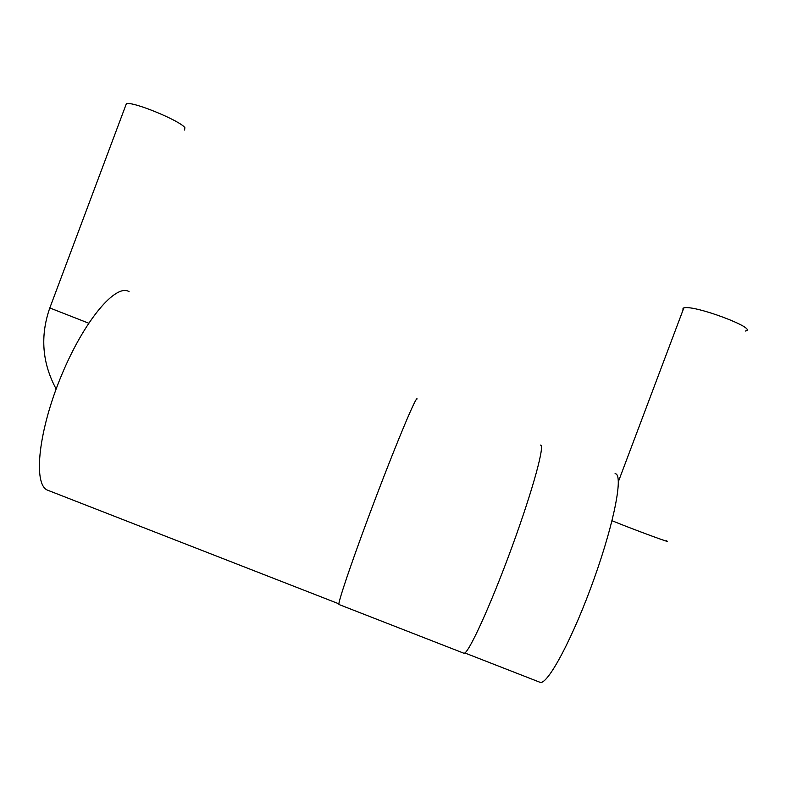 <?xml version="1.0" encoding="UTF-8"?>
<svg xmlns="http://www.w3.org/2000/svg" width="786" height="786" viewBox="0 0 786 786"><rect width="100%" height="100%" fill="white"/><g stroke="black" fill="none" stroke-linecap="round" stroke-linejoin="round"><path stroke-width="1.18" d="M745.364 331.024C759.423 329.069 694.146 304.536 683.84 307.906L683.034 308.171L682.965 310.215M539.137 681.953L540.336 682.425C548.156 684.301 573.544 636.66 594.255 578.339C615.055 520.047 623.504 473.251 615.035 473.752M463.426 653.068L464.064 653.313C468.436 653.854 490.798 605.024 512.01 546.889C533.272 488.764 545.445 443.373 540.346 445.131M339.198 604.601L338.933 604.493C337.636 602.813 354.869 552.509 376.71 495.2C398.522 437.881 416.659 395.161 417.111 398.954M49.41 490.886L47.081 489.983C32.983 483.311 38.622 429.981 61.701 374.893C84.623 319.745 116.082 283.265 129.071 291.655M125.701 105.511L126.379 103.693C132.598 101.129 179.827 120.543 184.857 127.646L184.612 130.054M666.302 540.739C675.429 544.963 631.954 528.939 612.029 520.725M88.671 323.184L49.813 307.965M683.84 307.906L618.385 481.631M540.336 682.425L464.831 652.96M464.064 653.313L338.933 604.493M338.913 603.835L47.081 489.983M56.15 389.001C42.179 363.053 40.037 336.123 49.715 308.22L126.379 103.693"/></g></svg>
